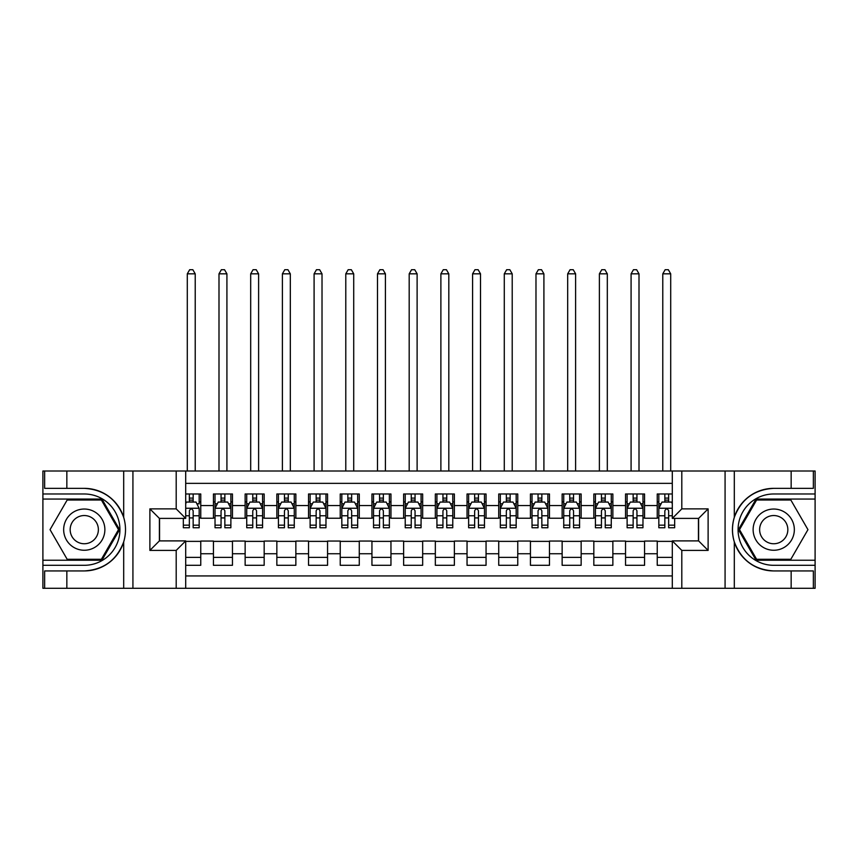 <?xml version="1.0" encoding="UTF-8"?>
<svg xmlns="http://www.w3.org/2000/svg" width="858" height="858" viewBox="0 0 858 858"><rect width="100%" height="100%" fill="white"/><g stroke="black" fill="none" stroke-linecap="round" stroke-linejoin="round"><path stroke-width="1.29" d="M185.703 588.288L672.297 588.288L672.297 540.894L698.605 540.894L698.605 518.393L672.297 518.393L672.297 470.999L185.703 470.999L185.703 518.393L159.395 518.393L159.395 540.894L185.703 540.894L185.703 588.288L66.838 588.288L66.838 570.935L84.266 570.935C103.668 569.766 116.817 560.092 123.691 541.913C126.115 533.74 126.115 525.568 123.691 517.385C116.817 499.206 103.668 489.532 84.266 488.352L66.838 488.352L66.838 470.999L42.9 470.999L42.9 560.231L101.93 560.231L119.594 529.643L101.93 499.056L42.9 499.056M672.297 493.983L657.239 493.983L657.239 505.555L644.562 505.555L644.562 518.232L657.239 518.232L657.239 505.555M644.562 505.555L644.562 493.983L625.536 493.983L625.536 505.555L612.859 505.555L612.859 518.232L625.536 518.232L625.536 505.555M612.859 505.555L612.859 493.983L593.833 493.983L593.833 505.555L581.156 505.555L581.156 518.232L593.833 518.232L593.833 505.555M581.156 505.555L581.156 493.983L562.14 493.983L562.14 505.555L549.463 505.555L549.463 518.232L562.14 518.232L562.14 505.555M549.463 505.555L549.463 493.983L530.437 493.983L530.437 505.555L517.76 505.555L517.76 518.232L530.437 518.232L530.437 505.555M517.76 505.555L517.76 493.983L498.734 493.983L498.734 505.555L486.057 505.555L486.057 518.232L498.734 518.232L498.734 505.555M486.057 505.555L486.057 493.983L467.042 493.983L467.042 505.555L454.365 505.555L454.365 518.232L467.042 518.232L467.042 505.555M454.365 505.555L454.365 493.983L435.338 493.983L435.338 505.555L422.662 505.555L422.662 518.232L435.338 518.232L435.338 505.555M422.662 505.555L422.662 493.983L403.635 493.983L403.635 505.555L390.958 505.555L390.958 518.232L403.635 518.232L403.635 505.555M390.958 505.555L390.958 493.983L371.943 493.983L371.943 505.555L359.266 505.555L359.266 518.232L371.943 518.232L371.943 505.555M359.266 505.555L359.266 493.983L340.24 493.983L340.24 505.555L327.563 505.555L327.563 518.232L340.24 518.232L340.24 505.555M327.563 505.555L327.563 493.983L308.537 493.983L308.537 505.555L295.86 505.555L295.86 518.232L308.537 518.232L308.537 505.555M295.86 505.555L295.86 493.983L276.844 493.983L276.844 505.555L264.167 505.555L264.167 518.232L276.844 518.232L276.844 505.555M264.167 505.555L264.167 493.983L245.141 493.983L245.141 505.555L232.464 505.555L232.464 518.232L245.141 518.232L245.141 505.555M232.464 505.555L232.464 493.983L213.438 493.983L213.438 518.232L200.761 518.232L200.761 493.983L185.703 493.983M185.703 565.304L200.761 565.304L200.761 541.055L213.438 541.055L213.438 565.304L232.464 565.304L232.464 541.055L245.141 541.055L245.141 553.742L232.464 553.742M245.141 553.742L245.141 565.304L264.167 565.304L264.167 541.055L276.844 541.055L276.844 553.742L264.167 553.742M276.844 553.742L276.844 565.304L295.86 565.304L295.86 541.055L308.537 541.055L308.537 553.742L295.86 553.742M308.537 553.742L308.537 565.304L327.563 565.304L327.563 541.055L340.24 541.055L340.24 553.742L327.563 553.742M340.24 553.742L340.24 565.304L359.266 565.304L359.266 541.055L371.943 541.055L371.943 553.742L359.266 553.742M371.943 553.742L371.943 565.304L390.958 565.304L390.958 541.055L403.635 541.055L403.635 553.742L390.958 553.742M403.635 553.742L403.635 565.304L422.662 565.304L422.662 541.055L435.338 541.055L435.338 553.742L422.662 553.742M435.338 553.742L435.338 565.304L454.365 565.304L454.365 541.055L467.042 541.055L467.042 553.742L454.365 553.742M467.042 553.742L467.042 565.304L486.057 565.304L486.057 541.055L498.734 541.055L498.734 553.742L486.057 553.742M498.734 553.742L498.734 565.304L517.76 565.304L517.76 541.055L530.437 541.055L530.437 553.742L517.76 553.742M530.437 553.742L530.437 565.304L549.463 565.304L549.463 541.055L562.14 541.055L562.14 553.742L549.463 553.742M562.14 553.742L562.14 565.304L581.156 565.304L581.156 541.055L593.833 541.055L593.833 553.742L581.156 553.742M593.833 553.742L593.833 565.304L612.859 565.304L612.859 541.055L625.536 541.055L625.536 553.742L612.859 553.742M625.536 553.742L625.536 565.304L644.562 565.304L644.562 541.055L657.239 541.055L657.239 553.742L644.562 553.742M672.297 483.365L185.703 483.365M185.703 575.933L672.297 575.933M657.239 553.742L657.239 565.304L672.297 565.304M159.556 518.393L159.556 540.894M698.444 540.894L698.444 518.393M189.35 501.909L193.157 501.909M199.174 501.909L200.761 501.909M189.35 517.921L193.157 517.921M199.174 517.921L200.761 517.921M185.703 541.377L200.761 541.377M185.703 557.378L200.761 557.378M213.438 517.921L215.026 517.921M221.053 517.921L224.86 517.921M230.877 517.921L232.464 517.921M213.438 501.909L215.026 501.909M221.053 501.909L224.86 501.909M230.877 501.909L232.464 501.909M213.438 541.377L232.464 541.377M213.438 557.378L232.464 557.378M245.141 541.377L264.167 541.377M245.141 557.378L264.167 557.378M245.141 501.909L246.729 501.909M252.756 501.909L256.553 501.909M262.58 501.909L264.167 501.909M245.141 517.921L246.729 517.921M252.756 517.921L256.553 517.921M262.58 517.921L264.167 517.921M276.844 541.377L295.86 541.377M276.844 557.378L295.86 557.378M276.844 501.909L278.432 501.909M284.448 501.909L288.256 501.909M294.273 501.909L295.86 501.909M276.844 517.921L278.432 517.921M284.448 517.921L288.256 517.921M294.273 517.921L295.86 517.921M308.537 541.377L327.563 541.377M308.537 557.378L327.563 557.378M308.537 501.909L310.124 501.909M316.152 501.909L319.959 501.909M325.976 501.909L327.563 501.909M308.537 517.921L310.124 517.921M316.152 517.921L319.959 517.921M325.976 517.921L327.563 517.921M340.24 541.377L359.266 541.377M340.24 557.378L359.266 557.378M340.24 501.909L341.827 501.909M347.844 501.909L351.651 501.909M357.679 501.909L359.266 501.909M340.24 517.921L341.827 517.921M347.844 517.921L351.651 517.921M357.679 517.921L359.266 517.921M371.943 541.377L390.958 541.377M371.943 557.378L390.958 557.378M371.943 501.909L373.53 501.909M379.547 501.909L383.354 501.909M389.371 501.909L390.958 501.909M371.943 517.921L373.53 517.921M379.547 517.921L383.354 517.921M389.371 517.921L390.958 517.921M403.635 541.377L422.662 541.377M403.635 557.378L422.662 557.378M403.635 501.909L405.223 501.909M411.25 501.909L415.058 501.909M421.074 501.909L422.662 501.909M403.635 517.921L405.223 517.921M411.25 517.921L415.058 517.921M421.074 517.921L422.662 517.921M435.338 541.377L454.365 541.377M435.338 557.378L454.365 557.378M435.338 501.909L436.926 501.909M442.942 501.909L446.75 501.909M452.777 501.909L454.365 501.909M435.338 517.921L436.926 517.921M442.942 517.921L446.75 517.921M452.777 517.921L454.365 517.921M467.042 541.377L486.057 541.377M467.042 557.378L486.057 557.378M467.042 501.909L468.629 501.909M474.646 501.909L478.453 501.909M484.47 501.909L486.057 501.909M467.042 517.921L468.629 517.921M474.646 517.921L478.453 517.921M484.47 517.921L486.057 517.921M498.734 541.377L517.76 541.377M498.734 557.378L517.76 557.378M498.734 501.909L500.321 501.909M506.349 501.909L510.156 501.909M516.173 501.909L517.76 501.909M498.734 517.921L500.321 517.921M506.349 517.921L510.156 517.921M516.173 517.921L517.76 517.921M530.437 541.377L549.463 541.377M530.437 557.378L549.463 557.378M530.437 501.909L532.024 501.909M538.041 501.909L541.848 501.909M547.876 501.909L549.463 501.909M530.437 517.921L532.024 517.921M538.041 517.921L541.848 517.921M547.876 517.921L549.463 517.921M562.14 541.377L581.156 541.377M562.14 557.378L581.156 557.378M562.14 501.909L563.727 501.909M569.744 501.909L573.552 501.909M579.568 501.909L581.156 501.909M562.14 517.921L563.727 517.921M569.744 517.921L573.552 517.921M579.568 517.921L581.156 517.921M593.833 541.377L612.859 541.377M593.833 557.378L612.859 557.378M593.833 501.909L595.42 501.909M601.447 501.909L605.244 501.909M611.271 501.909L612.859 501.909M593.833 517.921L595.42 517.921M601.447 517.921L605.244 517.921M611.271 517.921L612.859 517.921M625.536 541.377L644.562 541.377M625.536 557.378L644.562 557.378M625.536 501.909L627.123 501.909M633.14 501.909L636.947 501.909M642.974 501.909L644.562 501.909M625.536 517.921L627.123 517.921M633.14 517.921L636.947 517.921M642.974 517.921L644.562 517.921M657.239 541.377L672.297 541.377M657.239 557.378L672.297 557.378M657.239 501.909L658.826 501.909M664.843 501.909L668.65 501.909M657.239 517.921L658.826 517.921M664.843 517.921L668.65 517.921M193.157 493.983L193.157 502.069L193.157 498.101L189.35 498.101M183.333 525.16L183.333 527.745L189.35 527.745L189.35 525.16L183.333 525.16L183.333 518.393M185.703 503.657L186.497 502.069L196.01 502.069L199.174 508.408L199.174 527.745L193.157 527.745L193.157 510.789C191.892 508.344 190.626 508.344 189.35 510.789L189.35 521.482M199.174 503.882L199.174 498.101M196.879 503.807L199.174 503.807L199.174 493.983M189.35 502.069L189.35 493.983M185.703 515.755L189.35 515.755L189.35 525.16M195.216 470.999L195.216 273.831L187.291 273.831L187.291 470.999M187.291 273.831L189.672 269.712L192.836 269.712L195.216 273.831M94.573 511.797A20.603 20.603 0 0 0 66.42 519.347A20.603 20.603 0 0 0 73.97 547.49A20.603 20.603 0 0 0 102.113 539.95A20.603 20.603 0 0 0 94.573 511.797M91.323 517.428A14.103 14.103 0 0 0 72.051 522.597A14.103 14.103 0 0 0 77.22 541.859A14.103 14.103 0 0 0 96.482 536.7A14.103 14.103 0 0 0 91.323 517.428M101.383 559.287L67.16 559.287L50.043 529.643L67.16 500.01L101.383 500.01L118.49 529.643L101.383 559.287M784.03 511.797A20.603 20.603 0 0 0 755.887 519.347A20.603 20.603 0 0 0 763.427 547.49A20.603 20.603 0 0 0 791.58 539.95A20.603 20.603 0 0 0 784.03 511.797M780.78 517.428A14.103 14.103 0 0 0 761.518 522.597A14.103 14.103 0 0 0 766.677 541.859A14.103 14.103 0 0 0 785.949 536.7A14.103 14.103 0 0 0 780.78 517.428M790.84 559.287L756.617 559.287L739.51 529.643L756.617 500.01L790.84 500.01L807.957 529.643L790.84 559.287M176.201 588.288L176.201 550.407L149.882 550.407L149.882 508.88L176.201 508.88L176.201 470.999L132.926 470.999L132.926 588.288M84.266 488.352A41.291 41.291 0 0 1 123.691 517.385L123.691 470.999L66.838 470.999M66.838 588.288L42.9 588.288L42.9 560.231M42.9 565.304L84.266 565.304A35.661 35.661 0 0 0 119.927 529.643A35.661 35.661 0 0 0 84.266 493.983L42.9 493.983M84.266 570.935A41.291 41.291 0 0 0 123.691 541.913L123.691 588.288M123.691 470.999L132.926 470.999M176.201 470.999L185.703 470.999M66.838 570.935L44.648 570.935L44.648 588.288M66.838 488.352L44.648 488.352L44.648 470.999M176.201 550.407L185.703 540.894M149.882 550.407L159.395 540.894M149.882 508.88L159.395 518.393M176.201 508.88L185.703 518.393M672.297 470.999L791.162 470.999L791.162 488.352L773.734 488.352C754.332 489.532 741.183 499.206 734.309 517.385C731.885 525.546 731.885 533.73 734.309 541.913C741.183 560.092 754.332 569.766 773.734 570.935L791.162 570.935L791.162 588.288L815.1 588.288L815.1 499.056L756.07 499.056L738.406 529.643L756.07 560.231L815.1 560.231M681.799 470.999L681.799 508.88L708.118 508.88L708.118 550.407L681.799 550.407L681.799 588.288L725.074 588.288L725.074 470.999M734.309 541.913L734.309 588.288L791.162 588.288M791.162 470.999L815.1 470.999L815.1 499.056M815.1 493.983L773.734 493.983A35.661 35.661 0 0 0 738.073 529.643A35.661 35.661 0 0 0 773.734 565.304L815.1 565.304M773.734 488.352A41.291 41.291 0 0 0 732.442 529.643A41.291 41.291 0 0 0 773.734 570.935M734.309 588.288L725.074 588.288M681.799 588.288L672.297 588.288M791.162 488.352L813.352 488.352L813.352 470.999M791.162 570.935L813.352 570.935L813.352 588.288M681.799 508.88L672.297 518.393M708.118 508.88L698.605 518.393M708.118 550.407L698.605 540.894M681.799 550.407L672.297 540.894M224.86 498.101L221.053 498.101M230.877 525.16L224.86 525.16L224.86 527.745L230.877 527.745L230.877 508.408L227.713 502.069L218.2 502.069L215.026 508.408L215.026 527.745L221.053 527.745L221.053 525.16L215.026 525.16M215.026 508.408L215.026 493.983M230.877 508.408L230.877 493.983M221.053 502.069L221.053 493.983M224.86 493.983L224.86 502.069M224.86 525.16L224.86 510.789C223.584 508.344 222.319 508.344 221.053 510.789L221.053 525.16M226.92 470.999L226.92 273.831L218.994 273.831L218.994 470.999M218.994 273.831L221.364 269.712L224.539 269.712L226.92 273.831M256.553 498.101L252.756 498.101M262.58 525.16L256.553 525.16L256.553 527.745L262.58 527.745L262.58 508.408L259.406 502.069L249.893 502.069L246.729 508.408L246.729 527.745L252.756 527.745L252.756 525.16L246.729 525.16M246.729 508.408L246.729 493.983M262.58 508.408L262.58 493.983M252.756 502.069L252.756 493.983M256.553 493.983L256.553 502.069M256.553 525.16L256.553 510.789C255.287 508.344 254.022 508.344 252.756 510.789L252.756 525.16M258.612 470.999L258.612 273.831L250.686 273.831L250.686 470.999M250.686 273.831L253.067 269.712L256.242 269.712L258.612 273.831M288.256 498.101L284.448 498.101M294.273 525.16L288.256 525.16L288.256 527.745L294.273 527.745L294.273 508.408L291.109 502.069L281.596 502.069L278.432 508.408L278.432 527.745L284.448 527.745L284.448 525.16L278.432 525.16M278.432 508.408L278.432 493.983M294.273 508.408L294.273 493.983M284.448 502.069L284.448 493.983M288.256 493.983L288.256 502.069M288.256 525.16L288.256 510.789C286.99 508.344 285.725 508.344 284.448 510.789L284.448 525.16M290.315 470.999L290.315 273.831L282.389 273.831L282.389 470.999M282.389 273.831L284.77 269.712L287.934 269.712L290.315 273.831M319.959 498.101L316.152 498.101M325.976 525.16L319.959 525.16L319.959 527.745L325.976 527.745L325.976 508.408L322.812 502.069L313.299 502.069L310.124 508.408L310.124 527.745L316.152 527.745L316.152 525.16L310.124 525.16M310.124 508.408L310.124 493.983M325.976 508.408L325.976 493.983M316.152 502.069L316.152 493.983M319.959 493.983L319.959 502.069M319.959 525.16L319.959 510.789C318.683 508.344 317.417 508.344 316.152 510.789L316.152 525.16M322.018 470.999L322.018 273.831L314.092 273.831L314.092 470.999M314.092 273.831L316.463 269.712L319.637 269.712L322.018 273.831M351.651 498.101L347.844 498.101M357.679 525.16L351.651 525.16L351.651 527.745L357.679 527.745L357.679 508.408L354.504 502.069L344.991 502.069L341.827 508.408L341.827 527.745L347.844 527.745L347.844 525.16L341.827 525.16M341.827 508.408L341.827 493.983M357.679 508.408L357.679 493.983M347.844 502.069L347.844 493.983M351.651 493.983L351.651 502.069M351.651 525.16L351.651 510.789C350.386 508.344 349.12 508.344 347.844 510.789L347.844 525.16M353.711 470.999L353.711 273.831L345.785 273.831L345.785 470.999M345.785 273.831L348.166 269.712L351.34 269.712L353.711 273.831M383.354 498.101L379.547 498.101M389.371 525.16L383.354 525.16L383.354 527.745L389.371 527.745L389.371 508.408L386.207 502.069L376.694 502.069L373.53 508.408L373.53 527.745L379.547 527.745L379.547 525.16L373.53 525.16M373.53 508.408L373.53 493.983M389.371 508.408L389.371 493.983M379.547 502.069L379.547 493.983M383.354 493.983L383.354 502.069M383.354 525.16L383.354 510.789C382.089 508.344 380.823 508.344 379.547 510.789L379.547 525.16M385.414 470.999L385.414 273.831L377.488 273.831L377.488 470.999M377.488 273.831L379.869 269.712L383.033 269.712L385.414 273.831M415.058 498.101L411.25 498.101M421.074 525.16L415.058 525.16L415.058 527.745L421.074 527.745L421.074 508.408L417.91 502.069L408.397 502.069L405.223 508.408L405.223 527.745L411.25 527.745L411.25 525.16L405.223 525.16M405.223 508.408L405.223 493.983M421.074 508.408L421.074 493.983M411.25 502.069L411.25 493.983M415.058 493.983L415.058 502.069M415.058 525.16L415.058 510.789C413.781 508.344 412.516 508.344 411.25 510.789L411.25 525.16M417.117 470.999L417.117 273.831L409.191 273.831L409.191 470.999M409.191 273.831L411.561 269.712L414.736 269.712L417.117 273.831M446.75 498.101L442.942 498.101M452.777 525.16L446.75 525.16L446.75 527.745L452.777 527.745L452.777 508.408L449.603 502.069L440.09 502.069L436.926 508.408L436.926 527.745L442.942 527.745L442.942 525.16L436.926 525.16M436.926 508.408L436.926 493.983M452.777 508.408L452.777 493.983M442.942 502.069L442.942 493.983M446.75 493.983L446.75 502.069M446.75 525.16L446.75 510.789C445.484 508.344 444.219 508.344 442.942 510.789L442.942 525.16M448.809 470.999L448.809 273.831L440.883 273.831L440.883 470.999M440.883 273.831L443.264 269.712L446.439 269.712L448.809 273.831M478.453 498.101L474.646 498.101M484.47 525.16L478.453 525.16L478.453 527.745L484.47 527.745L484.47 508.408L481.306 502.069L471.793 502.069L468.629 508.408L468.629 527.745L474.646 527.745L474.646 525.16L468.629 525.16M468.629 508.408L468.629 493.983M484.47 508.408L484.47 493.983M474.646 502.069L474.646 493.983M478.453 493.983L478.453 502.069M478.453 525.16L478.453 510.789C477.187 508.344 475.922 508.344 474.646 510.789L474.646 525.16M480.512 470.999L480.512 273.831L472.586 273.831L472.586 470.999M472.586 273.831L474.967 269.712L478.131 269.712L480.512 273.831M510.156 498.101L506.349 498.101M516.173 525.16L510.156 525.16L510.156 527.745L516.173 527.745L516.173 508.408L513.009 502.069L503.496 502.069L500.321 508.408L500.321 527.745L506.349 527.745L506.349 525.16L500.321 525.16M500.321 508.408L500.321 493.983M516.173 508.408L516.173 493.983M506.349 502.069L506.349 493.983M510.156 493.983L510.156 502.069M510.156 525.16L510.156 510.789C508.88 508.344 507.614 508.344 506.349 510.789L506.349 525.16M512.215 470.999L512.215 273.831L504.289 273.831L504.289 470.999M504.289 273.831L506.66 269.712L509.834 269.712L512.215 273.831M541.848 498.101L538.041 498.101M547.876 525.16L541.848 525.16L541.848 527.745L547.876 527.745L547.876 508.408L544.701 502.069L535.188 502.069L532.024 508.408L532.024 527.745L538.041 527.745L538.041 525.16L532.024 525.16M532.024 508.408L532.024 493.983M547.876 508.408L547.876 493.983M538.041 502.069L538.041 493.983M541.848 493.983L541.848 502.069M541.848 525.16L541.848 510.789C540.583 508.344 539.317 508.344 538.041 510.789L538.041 525.16M543.908 470.999L543.908 273.831L535.982 273.831L535.982 470.999M535.982 273.831L538.363 269.712L541.537 269.712L543.908 273.831M573.552 498.101L569.744 498.101M579.568 525.16L573.552 525.16L573.552 527.745L579.568 527.745L579.568 508.408L576.404 502.069L566.891 502.069L563.727 508.408L563.727 527.745L569.744 527.745L569.744 525.16L563.727 525.16M563.727 508.408L563.727 493.983M579.568 508.408L579.568 493.983M569.744 502.069L569.744 493.983M573.552 493.983L573.552 502.069M573.552 525.16L573.552 510.789C572.286 508.344 571.02 508.344 569.744 510.789L569.744 525.16M575.611 470.999L575.611 273.831L567.685 273.831L567.685 470.999M567.685 273.831L570.066 269.712L573.23 269.712L575.611 273.831M605.244 498.101L601.447 498.101M611.271 525.16L605.244 525.16L605.244 527.745L611.271 527.745L611.271 508.408L608.107 502.069L598.594 502.069L595.42 508.408L595.42 527.745L601.447 527.745L601.447 525.16L595.42 525.16M595.42 508.408L595.42 493.983M611.271 508.408L611.271 493.983M601.447 502.069L601.447 493.983M605.244 493.983L605.244 502.069M605.244 525.16L605.244 510.789C603.978 508.344 602.713 508.344 601.447 510.789L601.447 525.16M607.314 470.999L607.314 273.831L599.388 273.831L599.388 470.999M599.388 273.831L601.758 269.712L604.933 269.712L607.314 273.831M636.947 498.101L633.14 498.101M642.974 525.16L636.947 525.16L636.947 527.745L642.974 527.745L642.974 508.408L639.8 502.069L630.287 502.069L627.123 508.408L627.123 527.745L633.14 527.745L633.14 525.16L627.123 525.16M627.123 508.408L627.123 493.983M642.974 508.408L642.974 493.983M633.14 502.069L633.14 493.983M636.947 493.983L636.947 502.069M636.947 525.16L636.947 510.789C635.681 508.344 634.416 508.344 633.14 510.789L633.14 525.16M639.006 470.999L639.006 273.831L631.08 273.831L631.08 470.999M631.08 273.831L633.461 269.712L636.636 269.712L639.006 273.831M668.65 498.101L664.843 498.101M672.297 503.657L671.503 502.069L661.99 502.069L658.826 508.408L658.826 527.745L664.843 527.745L664.843 525.16L658.826 525.16M658.826 508.408L658.826 493.983M674.667 518.393L674.667 527.745L668.65 527.745L668.65 510.789C667.385 508.344 666.119 508.344 664.843 510.789L664.843 525.16M664.843 502.069L664.843 493.983M668.65 493.983L668.65 502.069M670.709 470.999L670.709 273.831L662.784 273.831L662.784 470.999M662.784 273.831L665.165 269.712L668.328 269.712L670.709 273.831M213.438 553.742L200.761 553.742M213.438 505.555L200.761 505.555M199.099 508.247L185.703 508.247M199.174 525.16L193.157 525.16M199.174 515.755L193.157 515.755M193.157 500.117L189.35 500.117M734.309 470.999L734.309 517.385M230.802 508.247L215.111 508.247M215.026 503.807L217.331 503.807M228.582 503.807L230.877 503.807M221.053 515.755L215.026 515.755M230.877 515.755L224.86 515.755M224.86 500.117L221.053 500.117M262.494 508.247L246.804 508.247M246.729 503.807L249.024 503.807M260.285 503.807L262.58 503.807M252.756 515.755L246.729 515.755M262.58 515.755L256.553 515.755M256.553 500.117L252.756 500.117M294.197 508.247L278.507 508.247M278.432 503.807L280.727 503.807M291.977 503.807L294.273 503.807M284.448 515.755L278.432 515.755M294.273 515.755L288.256 515.755M288.256 500.117L284.448 500.117M325.901 508.247L310.21 508.247M310.124 503.807L312.43 503.807M323.68 503.807L325.976 503.807M316.152 515.755L310.124 515.755M325.976 515.755L319.959 515.755M319.959 500.117L316.152 500.117M357.593 508.247L341.902 508.247M341.827 503.807L344.122 503.807M355.384 503.807L357.679 503.807M347.844 515.755L341.827 515.755M357.679 515.755L351.651 515.755M351.651 500.117L347.844 500.117M389.296 508.247L373.605 508.247M373.53 503.807L375.825 503.807M387.076 503.807L389.371 503.807M379.547 515.755L373.53 515.755M389.371 515.755L383.354 515.755M383.354 500.117L379.547 500.117M420.999 508.247L405.308 508.247M405.223 503.807L407.518 503.807M418.779 503.807L421.074 503.807M411.25 515.755L405.223 515.755M421.074 515.755L415.058 515.755M415.058 500.117L411.25 500.117M452.692 508.247L437.001 508.247M436.926 503.807L439.221 503.807M450.482 503.807L452.777 503.807M442.942 515.755L436.926 515.755M452.777 515.755L446.75 515.755M446.75 500.117L442.942 500.117M484.395 508.247L468.704 508.247M468.629 503.807L470.924 503.807M482.175 503.807L484.47 503.807M474.646 515.755L468.629 515.755M484.47 515.755L478.453 515.755M478.453 500.117L474.646 500.117M516.098 508.247L500.407 508.247M500.321 503.807L502.616 503.807M513.878 503.807L516.173 503.807M506.349 515.755L500.321 515.755M516.173 515.755L510.156 515.755M510.156 500.117L506.349 500.117M547.79 508.247L532.099 508.247M532.024 503.807L534.319 503.807M545.57 503.807L547.876 503.807M538.041 515.755L532.024 515.755M547.876 515.755L541.848 515.755M541.848 500.117L538.041 500.117M579.493 508.247L563.803 508.247M563.727 503.807L566.023 503.807M577.273 503.807L579.568 503.807M569.744 515.755L563.727 515.755M579.568 515.755L573.552 515.755M573.552 500.117L569.744 500.117M611.196 508.247L595.506 508.247M595.42 503.807L597.715 503.807M608.976 503.807L611.271 503.807M601.447 515.755L595.42 515.755M611.271 515.755L605.244 515.755M605.244 500.117L601.447 500.117M642.889 508.247L627.198 508.247M627.123 503.807L629.418 503.807M640.669 503.807L642.974 503.807M633.14 515.755L627.123 515.755M642.974 515.755L636.947 515.755M636.947 500.117L633.14 500.117M672.297 508.247L658.901 508.247M658.826 503.807L661.121 503.807M674.667 525.16L668.65 525.16M664.843 515.755L658.826 515.755M672.297 515.755L668.65 515.755M668.65 500.117L664.843 500.117"/></g></svg>
